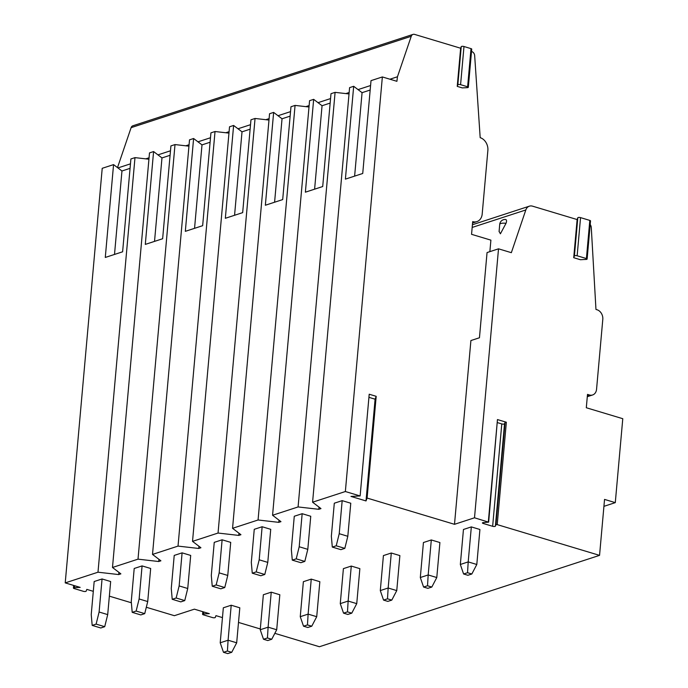 <?xml version="1.0" encoding="UTF-8"?>
<svg xmlns="http://www.w3.org/2000/svg" width="688" height="688" viewBox="0 0 688 688"><rect width="100%" height="100%" fill="white"/><g stroke="black" fill="none" stroke-linecap="round" stroke-linejoin="round"><path stroke-width="1.03" d="M117.502 167.605L131.107 127.658A4.008 3.148 -108.1 0 1 132.887 125.775L413.024 34.4A4.008 3.148 -108.1 0 1 414.606 34.4L460.642 48.229L457.236 86.387L457.83 84.813A1.737 0.516 5.1 0 1 460.582 84.676L467.616 86.783A1.737 0.516 5.1 0 1 468.322 87.273A1.737 0.516 5.1 0 1 467.29 87.651L462.284 87.901L457.236 86.387M73.65 585.428L73.418 588.042A1.737 0.516 -174.9 0 1 74.45 587.664L80.152 587.38L65.222 582.891L102.22 168.311L113.563 164.613L105.281 257.45L122.61 251.799L130.901 158.962L134.986 157.629L148.926 159.212M202.805 611.701L202.573 614.315A1.737 0.516 -174.9 0 1 203.605 613.937L209.307 613.653L194.377 609.164L174.365 615.691L146.312 607.263M131.356 602.765L109.349 596.152M93.31 591.336L86.817 589.384L86.138 591.181A1.737 0.516 -174.9 0 1 83.386 591.319L74.123 588.532A1.737 0.516 -174.9 0 1 73.418 588.042M497.218 524.617L495.953 524.677L495.386 526.165A1.737 0.516 -174.9 0 1 492.642 526.303L483.131 523.439A1.737 0.516 -174.9 0 1 482.426 522.957A1.737 0.516 -174.9 0 1 483.458 522.579L488.652 522.166L497.458 419.568L506.351 422.243L497.218 524.617L599.549 555.362L319.421 646.737L274.83 633.338M260.296 628.97L238.504 622.425M222.465 617.6L215.963 615.648L215.284 617.446A1.737 0.516 -174.9 0 1 212.54 617.583L203.278 614.797A1.737 0.516 -174.9 0 1 202.573 614.315M577.129 219.558L573.723 257.708L574.403 255.919A1.737 0.516 5.1 0 1 577.146 255.781L586.408 258.559A1.737 0.516 5.1 0 1 587.122 259.049L590.519 220.9A1.737 0.516 5.1 0 0 589.814 220.409L580.552 217.623A1.737 0.516 5.1 0 0 577.808 217.761L577.129 219.558L532.555 206.168A8.024 6.295 71.9 0 0 529.382 206.168A8.024 6.295 71.9 0 0 525.821 209.952L511.347 252.677L498.516 248.824L487.052 252.565L479.45 337.765L470.902 340.551L454.501 524.316L367.108 498.06L376.19 396.322L369.207 394.224L360.125 495.962L345.359 491.524L382.356 76.944L396.907 81.313L397.458 76.764L411.243 36.283A4.008 3.148 -108.1 0 1 413.024 34.4M471.512 51.497L471.779 51.574A4.008 3.148 -108.1 0 1 474.668 55.633L480.181 137.677A10.698 8.394 -108.1 0 1 487.869 150.431L482.193 214.02A10.698 8.394 -108.1 0 1 476.913 221.605A10.698 8.394 -108.1 0 1 472.69 221.613L471.555 234.324L490.897 240.138L489.865 251.645M460.642 48.229L461.235 46.655A1.737 0.516 5.1 0 1 463.987 46.517L471.013 48.633A1.737 0.516 5.1 0 1 471.727 49.123L468.322 87.273M117.932 167.932L130.462 163.847M145.77 158.859L149.055 157.784M157.956 154.877L170.478 150.792M185.786 145.804L189.071 144.729M197.972 141.831L210.502 137.746M225.81 132.75L229.095 131.675M237.996 128.776L250.518 124.691M265.826 119.695L269.111 118.62M278.012 115.722L290.534 111.637M305.85 106.64L309.136 105.574M318.028 102.667L330.558 98.582M345.866 93.585L349.151 92.519M358.052 89.612L370.574 85.527M389.933 79.215L397.458 76.764M170.082 155.29L161.972 157.93L153.587 151.558L145.297 244.395L162.635 238.745L170.916 145.908L175.01 144.575L188.951 146.166M210.098 142.235L201.997 144.884L193.603 138.503L185.321 231.34L202.65 225.69L210.932 132.853L215.026 131.52L228.966 133.111M250.114 129.189L242.013 131.829L233.619 125.457L225.337 218.294L242.666 212.635L250.957 119.798L255.05 118.465L268.982 120.056M290.138 116.134L282.037 118.775L273.643 112.402L265.353 205.239L282.691 199.58L290.972 106.752L295.066 105.41L309.007 107.001M330.154 103.08L322.053 105.72L313.659 99.347L305.377 192.184L322.706 186.534L330.997 93.697L335.09 92.364L349.022 93.946M370.178 90.025L362.069 92.665L353.684 86.292L345.393 179.129L362.731 173.479L371.013 80.642L382.356 76.944M130.058 168.345L121.957 170.985L114.509 254.44M65.222 582.891L97.988 572.21L118.706 574.566L120.882 573.861L112.488 567.48L138.013 559.155L158.73 561.52L160.906 560.806L152.512 554.425L178.029 546.1L198.746 548.465L200.922 547.751L192.528 541.37L218.044 533.045L238.762 535.41L240.938 534.705L232.553 528.315L258.069 519.99L278.786 522.355L280.962 521.65L272.568 515.26L298.085 506.944L318.802 509.301L320.978 508.595L312.584 502.214L345.359 491.524M312.584 502.214L349.59 87.634L353.684 86.292M298.085 506.944L335.09 92.364M272.568 515.26L309.566 100.68L313.659 99.347M258.069 519.99L295.066 105.41M232.553 528.315L269.55 113.735L273.643 112.402M218.044 533.045L255.05 118.465M192.528 541.37L229.525 126.79L233.619 125.457M178.029 546.1L215.026 131.52M152.512 554.425L189.51 139.845L193.603 138.503M138.013 559.155L175.01 144.575M112.488 567.48L149.494 152.899L153.587 151.558M97.988 572.21L134.986 157.629M362.069 92.665L354.621 176.119M121.957 170.985L113.563 164.613M360.125 495.962L350.975 496.418L366.016 500.941L367.108 498.06M454.501 524.316L474.505 517.789L488.652 522.166M347.818 536.287L350.768 503.22L342.177 500.64L334.299 503.212L331.349 536.27L332.295 547.072L340.887 549.66L344.826 548.37L347.818 536.287L339.227 533.699L342.177 500.64M476.801 564.487L479.923 529.493L471.332 526.905L463.454 529.476L460.332 564.47L463.6 573.99L467.892 575.28L471.83 573.998L476.801 564.487L468.201 561.898L471.332 526.905M307.803 549.342L310.752 516.275L302.161 513.695L294.275 516.258L291.325 549.325L292.28 560.127L300.871 562.707L304.81 561.425L307.803 549.342L299.203 546.754L302.161 513.695M436.785 577.542L439.907 542.54L431.307 539.96L423.43 542.531L420.308 577.524L423.576 587.045L427.876 588.335L431.815 587.053L436.785 577.542L428.185 574.953L431.307 539.96M267.778 562.388L270.728 529.33L262.137 526.741L254.259 529.313L251.309 562.38L252.255 573.181L260.847 575.761L264.785 574.48L267.778 562.388L259.187 559.808L262.137 526.741M396.761 590.596L399.883 555.594L391.291 553.014L383.414 555.586L380.292 590.579L383.56 600.099L387.851 601.389L391.799 600.099L396.761 590.596L388.161 588.008L391.291 553.014M227.762 575.443L230.712 542.376L222.121 539.796L214.243 542.368L211.293 575.435L212.239 586.236L220.831 588.816L224.77 587.535L227.762 575.443L219.171 572.863L222.121 539.796M356.745 603.643L359.867 568.649L351.276 566.069L343.398 568.632L340.268 603.625L343.536 613.146L347.836 614.444L351.774 613.154L356.745 603.643L348.145 601.063L351.276 566.069M187.738 588.498L190.696 555.431L182.096 552.851L174.219 555.422L171.269 588.481L172.215 599.291L180.815 601.871L184.754 600.59L187.738 588.498L179.147 585.918L182.096 552.851M316.721 616.697L319.843 581.704L311.251 579.115L303.374 581.687L300.252 616.68L303.52 626.2L307.82 627.49L311.759 626.209L316.721 616.697L308.121 614.117L311.251 579.115M147.722 601.553L150.672 568.486L142.081 565.906L134.203 568.477L131.253 601.536L132.199 612.337L140.791 614.926L144.729 613.636L147.722 601.553L139.131 598.964L142.081 565.906M276.705 629.752L279.827 594.759L271.235 592.17L263.358 594.742L260.236 629.735L263.504 639.255L267.795 640.545L271.734 639.264L276.705 629.752L268.105 627.172L271.235 592.17M107.706 614.608L110.656 581.541L102.056 578.961L94.179 581.523L91.229 614.59L92.183 625.392L100.775 627.981L104.714 626.691L107.706 614.608L99.106 612.019L102.056 578.961M236.681 642.807L239.811 607.805L231.211 605.225L223.333 607.796L220.212 642.79L223.48 652.31L227.78 653.6L231.718 652.319L236.681 642.807L228.089 640.218L231.211 605.225M118.706 574.566L118.904 572.356M158.73 561.52L158.928 559.301M198.746 548.465L198.944 546.246M238.762 535.41L238.96 533.2M278.786 522.355L278.984 520.145M318.802 509.301L319 507.09M368.931 397.346L375.098 399.203L376.19 396.322M366.016 500.941L375.098 399.203M474.505 517.789L498.516 248.824M506.015 223.316A4.85 2.176 -57.6 0 0 505.456 219.472A5.349 5.349 0 0 0 499.729 224.331A5.349 1.582 5.1 0 1 506.015 223.316L500.408 233.8L499.101 231.417M603.926 506.342L615.287 502.636L622.778 418.7L586.305 407.743L587.5 394.387L589.435 394.972A8.024 6.295 71.9 0 0 592.6 394.972A8.024 6.295 71.9 0 0 596.556 389.279L602.8 319.335A8.024 6.295 71.9 0 0 597.038 309.763L595.963 309.445L591.284 227.59A4.678 3.672 71.9 0 0 590.201 224.52M599.549 555.362L604.546 499.411L615.287 502.636M587.122 259.049A1.737 0.516 5.1 0 1 586.081 259.428L580.38 259.711L573.723 257.708M497.536 422.656L501.784 423.928A1.737 0.516 -174.9 0 0 504.528 423.791L505.087 422.303L506.351 422.243M339.227 533.699L336.234 545.79L344.826 548.37M336.234 545.79L332.295 547.072M460.332 564.47L468.201 561.898L467.539 572.708L471.83 573.998M467.539 572.708L463.6 573.99M299.203 546.754L296.218 558.845L304.81 561.425M296.218 558.845L292.28 560.127M420.308 577.524L428.185 574.953L427.515 585.755L431.815 587.053M427.515 585.755L423.576 587.045M259.187 559.808L256.194 571.9L264.785 574.48M256.194 571.9L252.255 573.181M380.292 590.579L388.161 588.008L387.499 598.809L391.799 600.099M387.499 598.809L383.56 600.099M219.171 572.863L216.178 584.946L224.77 587.535M216.178 584.946L212.239 586.236M340.268 603.625L348.145 601.063L347.474 611.864L351.774 613.154M347.474 611.864L343.536 613.146M179.147 585.918L176.154 598.001L184.754 600.59M176.154 598.001L172.215 599.291M300.252 616.68L308.121 614.117L307.459 624.919L311.759 626.209M307.459 624.919L303.52 626.2M139.131 598.964L136.138 611.056L144.729 613.636M136.138 611.056L132.199 612.337M260.236 629.735L268.105 627.172L267.443 637.974L271.734 639.264M267.443 637.974L263.504 639.255M99.106 612.019L96.122 624.111L104.714 626.691M96.122 624.111L92.183 625.392M220.212 642.79L228.089 640.218L227.418 651.02L231.718 652.319M227.418 651.02L223.48 652.31M322.053 105.72L314.605 189.174M282.037 118.775L274.589 202.229M242.013 131.829L234.565 215.284M201.997 144.884L194.549 228.33M161.972 157.93L154.525 241.385M461.235 46.655L457.83 84.813M463.987 46.517L460.582 84.676M471.013 48.633L467.616 86.783M131.107 127.658L411.243 36.283M472.166 227.444L525.821 209.952M587.389 395.643L589.435 394.972M497.458 419.568L488.325 521.943M577.808 217.761L574.403 255.919M580.552 217.623L577.146 255.781M589.814 220.409L586.408 258.559M495.953 524.677L505.087 422.303M495.386 526.165L504.528 423.791M492.642 526.303L501.784 423.928M483.131 523.439L483.208 522.596M203.605 613.937L203.777 611.993M74.45 587.664L74.622 585.72M476.913 221.605L472.561 223.024M499.075 231.65L499.729 224.331M529.382 206.168L472.407 224.752M592.6 394.972L587.294 396.701"/></g></svg>
